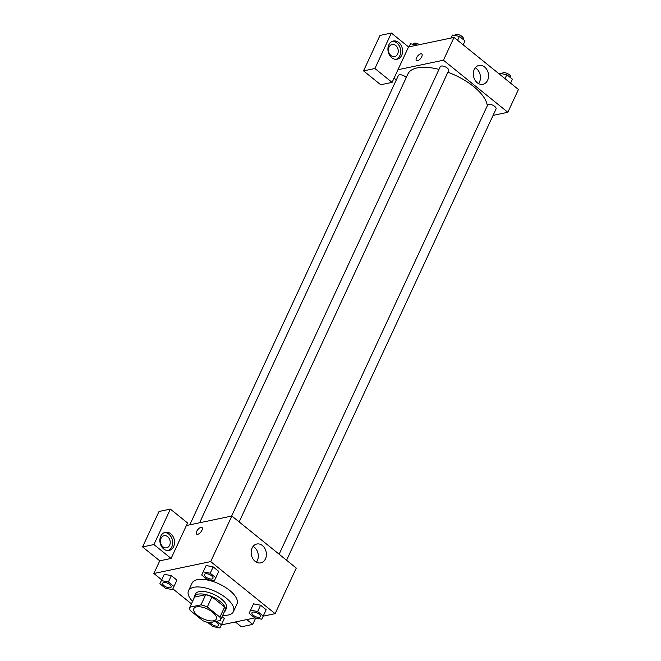 <?xml version="1.0" encoding="UTF-8"?>
<svg xmlns="http://www.w3.org/2000/svg" width="661" height="661" viewBox="0 0 661 661"><rect width="100%" height="100%" fill="white"/><g stroke="black" fill="none" stroke-linecap="round" stroke-linejoin="round"><path stroke-width="0.99" d="M213.685 620.77A12.385 5.346 24.9 0 1 200.002 617.167A12.385 5.346 24.9 0 1 193.863 608.616A12.385 5.346 24.9 0 1 207.347 608.979A12.385 5.346 24.9 0 1 216.321 619.043A12.385 5.346 24.9 0 1 213.685 620.77M219.915 617.143L207.314 606.955A16.632 7.18 24.9 0 0 200.985 604.856L189.872 607.186A16.632 7.18 24.9 0 0 190.269 610.524L202.869 620.704A16.632 7.18 24.9 0 0 209.198 622.802L220.311 620.481A16.632 7.18 24.9 0 0 219.915 617.143L224.616 607.013L212.016 596.825L207.314 606.955M224.616 607.013A16.632 7.18 24.9 0 1 225.013 610.351L220.311 620.481M212.016 596.825A16.632 7.18 24.9 0 0 205.687 594.726L194.574 597.057L189.872 607.186M224.17 612.169A17.021 7.354 -155.1 0 0 225.236 610.871A17.021 7.354 -155.1 0 0 212.892 597.032A17.021 7.354 -155.1 0 0 194.351 596.536A17.021 7.354 -155.1 0 0 194.045 598.18M194.351 596.536L195.524 593.999A17.021 7.354 24.9 0 1 214.065 594.503A17.021 7.354 24.9 0 1 226.409 608.335L225.236 610.871M205.687 594.726L200.985 604.856M192.566 601.378A24.763 10.7 24.9 0 1 188.509 590.744A24.763 10.7 24.9 0 1 215.469 591.471A24.763 10.7 24.9 0 1 233.432 611.599A24.763 10.7 24.9 0 1 228.144 615.052A24.763 10.7 24.9 0 1 222.691 615.358M188.509 590.744L192.037 583.151A24.763 10.7 24.9 0 1 218.998 583.87A24.763 10.7 24.9 0 1 236.96 603.997L233.432 611.599M224.343 618.473L222.088 616.655L224.343 618.473L221.402 624.802L216.924 621.191M263.227 616.052L266.168 609.723L260.591 605.212L253.535 603.848L249.123 613.325L254.708 617.837L261.756 619.2L263.227 616.052L257.65 611.541L250.602 610.177M176.925 580.151L171.348 575.64L176.925 580.151L173.983 586.481L168.406 581.969L161.358 580.606L159.879 583.754L165.465 588.265L172.513 589.629L173.983 586.481M168.406 581.969L171.348 575.64L164.292 574.277L162.821 577.425L164.283 574.277L161.358 580.606M263.177 616.159L275.125 613.664L210.702 561.594L153.864 573.484L161.705 579.821M172.876 588.852L191.426 603.84M221.352 624.909L254.948 617.886M215.816 577.731L218.758 571.401L213.173 566.89L206.116 565.519L201.712 575.004L207.29 579.515L214.346 580.879L215.816 577.731L210.239 573.219L203.183 571.856M201.936 530.279A4.255 1.925 128.9 0 1 196.656 534.129A4.255 1.925 128.9 0 1 197.829 529.61A4.255 1.925 128.9 0 1 202.002 527.511A4.255 1.925 128.9 0 1 201.936 530.279M171.108 558.446L187.567 522.991L170.389 509.11L153.93 544.557L171.108 558.446L159.747 560.825L153.864 573.484M275.125 613.664L296.277 568.08L231.854 516.018L210.702 561.594M231.854 516.018L186.394 525.528M202.002 527.511A4.255 1.925 -51.1 0 0 197.829 529.61A4.255 1.925 -51.1 0 0 196.656 534.129M163.697 548.969A9.287 7.246 -101.8 0 1 159.929 539.368A9.287 7.246 -101.8 0 1 165.324 532.287A9.287 7.246 -101.8 0 1 174.314 539.888A9.287 7.246 -101.8 0 1 169.125 550.464A9.287 7.246 -101.8 0 1 163.697 548.969M168.158 550.58A9.287 7.246 78.2 0 0 172.422 540.285A9.287 7.246 78.2 0 0 164.391 532.559M161.036 538.294A6.189 4.834 -101.8 0 1 164.06 535.707A6.189 4.834 -101.8 0 1 169.183 538.475A6.189 4.834 -101.8 0 1 169.621 545.242A6.189 4.834 -101.8 0 1 166.597 547.829A6.189 4.834 -101.8 0 1 161.482 545.061A6.189 4.834 -101.8 0 1 161.036 538.294M153.93 544.557L142.569 546.936L159.747 560.825M170.389 509.11L159.02 511.482L142.569 546.936M252.097 548.043A9.634 7.519 -101.8 0 1 256.807 544.011A9.634 7.519 -101.8 0 1 266.143 551.902A9.634 7.519 -101.8 0 1 260.756 562.875A9.634 7.519 -101.8 0 1 252.783 558.57A9.634 7.519 -101.8 0 1 252.097 548.043M256.385 562.172A9.634 7.519 78.2 0 0 253.08 546.407M246.768 619.597L252.717 624.397L255.675 618.027M235.407 621.976L241.348 626.777L252.717 624.397M199.589 522.768L407.92 73.949A43.337 18.723 24.9 0 1 438.97 69.397M447.902 72.206A43.337 18.723 24.9 0 1 487.273 105.801M286.577 560.239L496.064 108.933A4.644 2.008 -155.1 0 0 493.759 105.727A4.644 2.008 -155.1 0 0 488.628 104.38A4.644 2.008 -155.1 0 0 487.636 105.025L279.132 554.224M189.806 524.809L398.393 75.453A4.644 2.008 24.9 0 1 401.83 74.99A4.644 2.008 24.9 0 1 406.242 77.568M231.639 516.059L440.226 66.703A4.644 2.008 24.9 0 1 445.283 66.835A4.644 2.008 24.9 0 1 448.645 70.611L239.158 521.917M396.311 79.948L394.063 78.138M493.073 115.378L507.855 112.287L443.432 60.217L397.972 69.727L392.089 82.385L374.911 68.504L391.37 33.05L408.548 46.939L397.972 69.727M392.089 82.385L380.728 84.765L363.542 70.876L380.001 35.43L391.37 33.05M397.658 53.987A6.189 4.834 -101.8 0 1 394.625 56.573A6.189 4.834 -101.8 0 1 389.511 53.814A6.189 4.834 -101.8 0 1 389.065 47.047A6.189 4.834 -101.8 0 1 392.097 44.461A6.189 4.834 -101.8 0 1 397.211 47.228A6.189 4.834 -101.8 0 1 397.658 53.987M396.195 59.325A9.287 7.246 78.2 0 0 400.45 49.038A9.287 7.246 78.2 0 0 392.427 41.312M391.725 57.722A9.287 7.246 -101.8 0 1 387.966 48.113A9.287 7.246 -101.8 0 1 393.353 41.032A9.287 7.246 -101.8 0 1 402.351 48.641A9.287 7.246 -101.8 0 1 397.154 59.209A9.287 7.246 -101.8 0 1 391.725 57.722M374.911 68.504L363.542 70.876M507.855 112.287L518.431 89.491L454.008 37.421L408.548 46.939M474.251 69.446A9.634 7.519 -101.8 0 1 478.961 65.422A9.634 7.519 -101.8 0 1 488.297 73.313A9.634 7.519 -101.8 0 1 482.91 84.286A9.634 7.519 -101.8 0 1 474.937 79.981A9.634 7.519 -101.8 0 1 474.251 69.446M454.008 37.421L443.432 60.217M478.539 83.583A9.634 7.519 78.2 0 0 475.234 67.819M421.735 56.747A4.255 1.925 128.9 0 1 416.455 60.605A4.255 1.925 128.9 0 1 417.636 56.086A4.255 1.925 128.9 0 1 421.809 53.987A4.255 1.925 128.9 0 1 421.735 56.747M421.809 53.987A4.255 1.925 -51.1 0 0 417.636 56.086A4.255 1.925 -51.1 0 0 416.455 60.605M499.79 73.346L499.427 74.131L499.79 73.346L506.838 74.71L505.012 78.651M510.589 83.154L512.415 79.221L506.838 74.71M502.129 73.801L502.327 73.371A4.644 2.008 24.9 0 1 507.384 73.511A4.644 2.008 24.9 0 1 510.755 77.279L510.556 77.717M452.372 35.025L450.951 38.065L452.372 35.025L459.428 36.388L457.602 40.321M463.179 44.832L465.005 40.899L459.428 36.388M454.718 35.479L454.917 35.05A4.644 2.008 24.9 0 1 459.973 35.182A4.644 2.008 24.9 0 1 463.336 38.958L463.138 39.387M410.547 43.775L409.126 46.815L410.547 43.775L417.355 45.097M412.885 44.229L413.092 43.8A4.644 2.008 24.9 0 1 419.446 44.659M251.965 612.739L251.957 612.755A4.644 2.008 24.9 0 1 251.965 612.739A4.644 2.008 24.9 0 1 257.022 612.871A4.644 2.008 24.9 0 1 260.393 616.647A4.644 2.008 24.9 0 1 260.384 616.655A4.644 2.008 24.9 0 1 259.393 617.316A4.644 2.008 24.9 0 1 254.262 615.961A4.644 2.008 24.9 0 1 251.957 612.755A4.644 2.008 24.9 0 1 257.013 612.887A4.644 2.008 24.9 0 1 260.376 616.663L260.393 616.647M266.168 609.723L260.591 605.212L253.535 603.848L249.123 613.325M260.591 605.212L257.65 611.541M204.546 574.434L204.555 574.409A4.644 2.008 24.9 0 1 204.555 574.409A4.644 2.008 24.9 0 1 209.611 574.549A4.644 2.008 24.9 0 1 212.974 578.325A4.644 2.008 24.9 0 1 212.974 578.334A4.644 2.008 24.9 0 1 211.974 578.995A4.644 2.008 24.9 0 1 206.843 577.64A4.644 2.008 24.9 0 1 204.546 574.434A4.644 2.008 24.9 0 1 209.595 574.566A4.644 2.008 24.9 0 1 212.966 578.342L212.966 578.342M218.758 571.401L213.173 566.89L206.125 565.527L201.712 575.004M213.173 566.89L210.239 573.219M207.752 622.447L212.875 626.587L219.931 627.95L221.402 624.802M215.089 621.571A4.644 2.008 24.9 0 1 218.56 625.397A4.644 2.008 24.9 0 1 218.56 625.405L218.551 625.413A4.644 2.008 24.9 0 1 217.56 626.066A4.644 2.008 24.9 0 1 213.42 625.248A4.644 2.008 24.9 0 1 210.223 622.588M215.048 621.58A4.644 2.008 24.9 0 1 218.551 625.413M162.722 583.159L162.713 583.184A4.644 2.008 24.9 0 1 162.722 583.159A4.644 2.008 24.9 0 1 167.778 583.299A4.644 2.008 24.9 0 1 171.149 587.075A4.644 2.008 24.9 0 1 171.141 587.084A4.644 2.008 24.9 0 1 170.15 587.745A4.644 2.008 24.9 0 1 165.019 586.39A4.644 2.008 24.9 0 1 162.713 583.184A4.644 2.008 24.9 0 1 167.77 583.316A4.644 2.008 24.9 0 1 171.141 587.092L171.141 587.092M162.821 577.425L159.879 583.754"/></g></svg>
